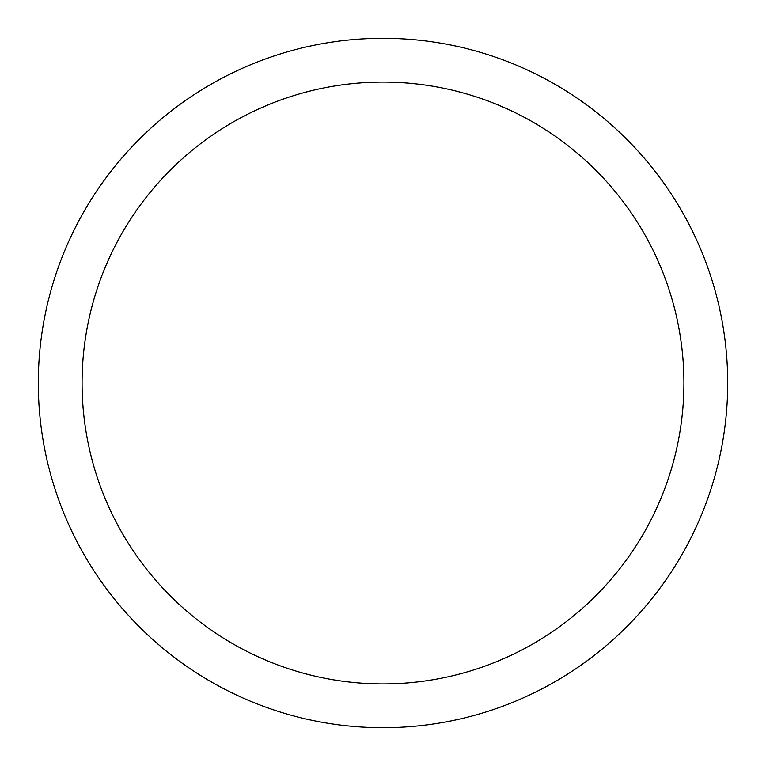 <?xml version="1.0" encoding="UTF-8"?>
<svg xmlns="http://www.w3.org/2000/svg" width="766" height="766" viewBox="0 0 766 766"><rect width="100%" height="100%" fill="white"/><g stroke="black" fill="none" stroke-linecap="round" stroke-linejoin="round"><path stroke-width="1.15" d="M683.923 383A300.923 300.923 0 0 0 383 82.077A300.923 300.923 0 0 0 82.077 383A300.923 300.923 0 0 0 383 683.923A300.923 300.923 0 0 0 683.923 383M38.3 383A344.7 344.7 0 0 1 383 38.3A344.7 344.7 0 0 1 727.7 383A344.7 344.7 0 0 1 383 727.7A344.7 344.7 0 0 1 38.3 383"/></g></svg>

